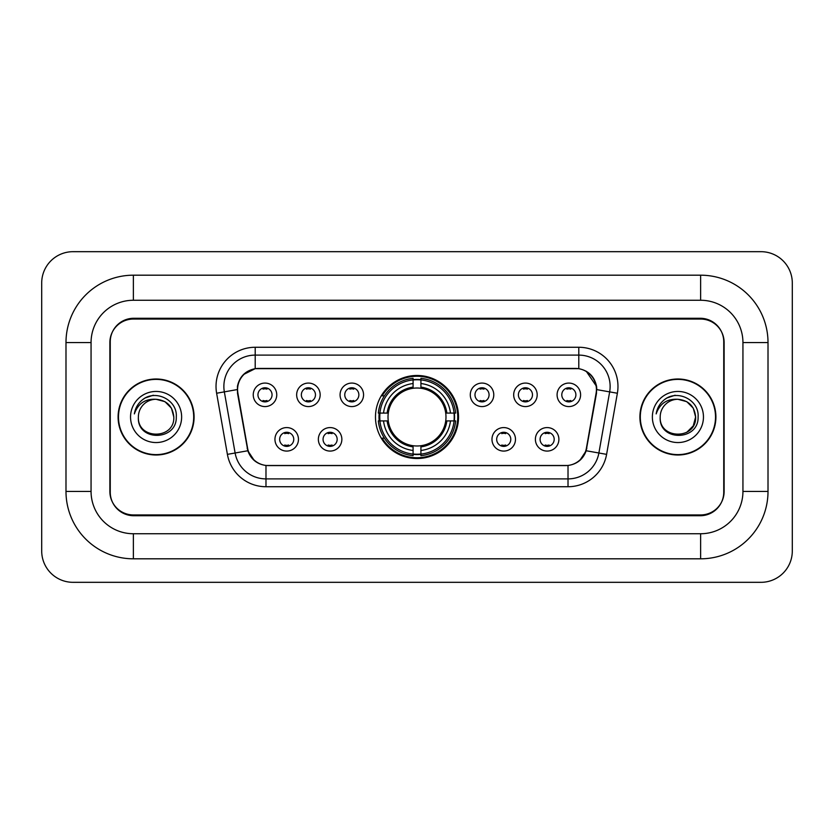 <?xml version="1.0" encoding="UTF-8"?>
<svg xmlns="http://www.w3.org/2000/svg" width="834" height="834" viewBox="0 0 834 834"><rect width="100%" height="100%" fill="white"/><g stroke="black" fill="none" stroke-linecap="round" stroke-linejoin="round"><path stroke-width="1.25" d="M375.477 417A41.523 41.523 0 0 0 417 458.523A41.523 41.523 0 0 0 458.523 417A41.523 41.523 0 0 0 417 375.477A41.523 41.523 0 0 0 375.477 417M341.857 439.33A11.749 11.749 0 0 1 330.108 451.079A11.749 11.749 0 0 1 318.359 439.33A11.749 11.749 0 0 1 330.108 427.581A11.749 11.749 0 0 1 341.857 439.33M323.06 439.33A7.047 7.047 0 0 0 330.108 446.378A7.047 7.047 0 0 0 337.165 439.33A7.047 7.047 0 0 0 330.108 432.283A7.047 7.047 0 0 0 323.06 439.33M515.485 439.33A11.749 11.749 0 0 1 503.736 451.079A11.749 11.749 0 0 1 491.977 439.33A11.749 11.749 0 0 1 503.736 427.581A11.749 11.749 0 0 1 515.485 439.33M496.678 439.33A7.047 7.047 0 0 0 503.736 446.378A7.047 7.047 0 0 0 510.783 439.33A7.047 7.047 0 0 0 503.736 432.283A7.047 7.047 0 0 0 496.678 439.33M558.895 439.33A11.749 11.749 0 0 1 547.146 451.079A11.749 11.749 0 0 1 535.386 439.33A11.749 11.749 0 0 1 547.146 427.581A11.749 11.749 0 0 1 558.895 439.33M540.088 439.33A7.047 7.047 0 0 0 547.146 446.378A7.047 7.047 0 0 0 554.193 439.33A7.047 7.047 0 0 0 547.146 432.283A7.047 7.047 0 0 0 540.088 439.33M298.457 439.33A11.749 11.749 0 0 1 286.698 451.079A11.749 11.749 0 0 1 274.949 439.33A11.749 11.749 0 0 1 286.698 427.581A11.749 11.749 0 0 1 298.457 439.33M279.651 439.33A7.047 7.047 0 0 0 286.698 446.378A7.047 7.047 0 0 0 293.756 439.33A7.047 7.047 0 0 0 286.698 432.283A7.047 7.047 0 0 0 279.651 439.33M320.162 394.826A11.749 11.749 0 0 1 308.403 406.575A11.749 11.749 0 0 1 296.654 394.826A11.749 11.749 0 0 1 308.403 383.077A11.749 11.749 0 0 1 320.162 394.826M301.355 394.826A7.047 7.047 0 0 0 308.403 401.873A7.047 7.047 0 0 0 315.461 394.826A7.047 7.047 0 0 0 308.403 387.779A7.047 7.047 0 0 0 301.355 394.826M363.561 394.826A11.749 11.749 0 0 1 351.812 406.575A11.749 11.749 0 0 1 340.063 394.826A11.749 11.749 0 0 1 351.812 383.077A11.749 11.749 0 0 1 363.561 394.826M344.765 394.826A7.047 7.047 0 0 0 351.812 401.873A7.047 7.047 0 0 0 358.86 394.826A7.047 7.047 0 0 0 351.812 387.779A7.047 7.047 0 0 0 344.765 394.826M493.78 394.826A11.749 11.749 0 0 1 482.031 406.575A11.749 11.749 0 0 1 470.282 394.826A11.749 11.749 0 0 1 482.031 383.077A11.749 11.749 0 0 1 493.78 394.826M474.984 394.826A7.047 7.047 0 0 0 482.031 401.873A7.047 7.047 0 0 0 489.078 394.826A7.047 7.047 0 0 0 482.031 387.779A7.047 7.047 0 0 0 474.984 394.826M537.19 394.826A11.749 11.749 0 0 1 525.441 406.575A11.749 11.749 0 0 1 513.681 394.826A11.749 11.749 0 0 1 525.441 383.077A11.749 11.749 0 0 1 537.19 394.826M518.383 394.826A7.047 7.047 0 0 0 525.441 401.873A7.047 7.047 0 0 0 532.488 394.826A7.047 7.047 0 0 0 525.441 387.779A7.047 7.047 0 0 0 518.383 394.826M580.6 394.826A11.749 11.749 0 0 1 568.84 406.575A11.749 11.749 0 0 1 557.091 394.826A11.749 11.749 0 0 1 568.84 383.077A11.749 11.749 0 0 1 580.6 394.826M561.793 394.826A7.047 7.047 0 0 0 568.84 401.873A7.047 7.047 0 0 0 575.898 394.826A7.047 7.047 0 0 0 568.84 387.779A7.047 7.047 0 0 0 561.793 394.826M276.752 394.826A11.749 11.749 0 0 1 265.003 406.575A11.749 11.749 0 0 1 253.244 394.826A11.749 11.749 0 0 1 265.003 383.077A11.749 11.749 0 0 1 276.752 394.826M257.946 394.826A7.047 7.047 0 0 0 265.003 401.873A7.047 7.047 0 0 0 272.051 394.826A7.047 7.047 0 0 0 265.003 387.779A7.047 7.047 0 0 0 257.946 394.826M237.898 393.252A21.152 21.152 0 0 1 258.728 368.419L575.272 368.419A21.152 21.152 0 0 1 596.101 393.252L586.427 448.098A21.152 21.152 0 0 1 565.598 465.581L268.402 465.581A21.152 21.152 0 0 1 247.573 448.098L237.898 393.252M379.199 420.92A37.999 37.999 0 0 1 379.199 413.08M700.633 275.189A67.377 67.377 0 0 1 768.01 342.566A67.377 67.377 0 0 0 700.633 275.189L133.367 275.189A67.377 67.377 0 0 0 65.99 342.566A67.377 67.377 0 0 1 133.367 275.189L133.367 300.261L700.633 300.261L133.367 300.261A42.305 42.305 0 0 0 91.062 342.566L91.062 491.434A42.305 42.305 0 0 0 133.367 533.739L700.633 533.739L133.367 533.739L133.367 558.811L700.633 558.811A67.377 67.377 0 0 0 768.01 491.434L768.01 342.566L742.938 342.566A42.305 42.305 0 0 0 700.633 300.261L700.633 275.189M700.633 319.057L133.367 319.057A23.508 23.508 0 0 0 109.869 342.566L109.869 491.434A23.508 23.508 0 0 0 133.367 514.943L700.633 514.943A23.508 23.508 0 0 0 724.131 491.434L724.131 342.566A23.508 23.508 0 0 0 700.633 319.057M768.01 491.434L742.938 491.434L742.938 342.566L742.938 491.434A42.305 42.305 0 0 1 700.633 533.739L700.633 558.811M792.3 283.018A31.338 31.338 0 0 0 760.962 251.68L73.038 251.68A31.338 31.338 0 0 0 41.7 283.018L41.7 550.982A31.338 31.338 0 0 0 73.038 582.32L760.962 582.32A31.338 31.338 0 0 0 792.3 550.982L792.3 283.018M65.99 491.434L91.062 491.434L91.062 342.566L65.99 342.566L65.99 491.434A67.377 67.377 0 0 0 133.367 558.811M118.094 417A37.999 37.999 0 0 0 156.094 454.999A37.999 37.999 0 0 0 194.093 417A37.999 37.999 0 0 0 156.094 379.001A37.999 37.999 0 0 0 118.094 417M639.907 417A37.999 37.999 0 0 0 677.906 454.999A37.999 37.999 0 0 0 715.906 417A37.999 37.999 0 0 0 677.906 379.001A37.999 37.999 0 0 0 639.907 417M237.419 386.444C239.452 376.645 245.373 370.713 255.204 368.659L578.796 368.659C588.606 370.703 594.538 376.634 596.581 386.444L596.498 393.252L586.177 450.756C583.081 459.284 577.024 464.184 568.017 465.476L265.983 465.476C256.997 464.204 250.94 459.294 247.823 450.756L237.502 393.252L237.419 386.444M243.434 374.57L255.204 368.659L255.204 355.107L578.796 355.107A31.338 31.338 0 0 1 609.654 391.886L598.885 452.998A31.338 31.338 0 0 1 568.017 478.893L265.983 478.893A31.338 31.338 0 0 1 235.115 452.998L224.346 391.886A31.338 31.338 0 0 1 255.204 355.107L255.204 347.267L578.796 347.267L578.796 368.659M586.239 371.255L596.581 386.444L596.81 389.624L617.379 393.241L606.599 454.363A39.177 39.177 0 0 1 568.017 486.733L265.983 486.733A39.177 39.177 0 0 1 227.401 454.363L216.621 393.241A39.177 39.177 0 0 1 255.204 347.267M268.006 465.581L265.983 465.476L265.983 486.733M568.017 486.733L568.017 465.476L565.994 465.581M609.654 391.886L598.885 452.998L586.177 450.756L579.849 460.399M254.287 460.524L247.823 450.756L227.401 454.363M586.823 448.098L586.698 448.765M247.302 448.765L247.177 448.098M216.621 393.241L237.19 389.582M723.745 341.784A23.508 23.508 0 0 0 700.237 318.275L133.763 318.275A23.508 23.508 0 0 0 110.255 341.784L110.255 492.216A23.508 23.508 0 0 0 133.763 515.725L700.237 515.725A23.508 23.508 0 0 0 723.745 492.216L723.745 341.784L723.745 492.216M110.255 341.784L110.255 492.216M193.697 417A37.613 37.613 0 0 0 156.094 379.387A37.613 37.613 0 0 0 118.48 417A37.613 37.613 0 0 0 156.094 454.613A37.613 37.613 0 0 0 193.697 417M173.806 417C174.89 439.852 137.297 439.852 138.381 417C136.734 441.759 177.079 441.186 176.287 417C177.663 400.059 155.656 389.082 142.624 399.663C138.017 403.343 135.264 408.097 134.357 413.893C138.006 403.51 145.252 398.642 156.094 399.288L164.944 401.665L171.429 408.149L173.806 417C174.89 439.852 137.297 439.852 138.381 417C137.297 439.852 174.89 439.852 173.806 417C174.89 439.852 137.297 439.852 138.381 417C137.297 439.852 174.89 439.852 173.806 417L171.429 408.149L164.944 401.665L156.094 399.288L164.944 401.665L171.429 408.149L173.806 417C172.753 406.241 166.852 400.341 156.094 399.288A17.712 17.712 0 0 0 138.381 417M130.542 417A25.552 25.552 0 0 0 156.094 442.552A25.552 25.552 0 0 0 181.635 417A25.552 25.552 0 0 0 156.094 391.448A25.552 25.552 0 0 0 130.542 417M142.624 399.663L145.116 397.985L153.3 395.222M715.52 417A37.613 37.613 0 0 0 677.906 379.387A37.613 37.613 0 0 0 640.303 417A37.613 37.613 0 0 0 677.906 454.613A37.613 37.613 0 0 0 715.52 417M686.768 401.665L693.252 408.149L695.619 417C696.703 439.852 659.11 439.852 660.194 417A17.712 17.712 0 0 1 677.906 399.288L686.768 401.665L693.252 408.149L695.619 417L693.252 425.851L686.768 432.335L693.252 425.851L695.619 417C696.703 439.852 659.11 439.852 660.194 417C658.547 441.759 698.902 441.186 698.1 417C699.476 400.059 677.469 389.082 664.448 399.663C659.84 403.343 657.077 408.097 656.17 413.893C659.819 403.51 667.064 398.642 677.906 399.288L686.768 401.665L693.252 408.149L695.619 417L693.252 425.851L686.768 432.335M677.906 399.288C688.665 400.341 694.566 406.241 695.619 417M652.365 417A25.552 25.552 0 0 0 677.906 442.552A25.552 25.552 0 0 0 703.458 417A25.552 25.552 0 0 0 677.906 391.448A25.552 25.552 0 0 0 652.365 417M664.437 399.663L666.929 397.985L675.113 395.222M266.963 389.144L266.963 388.05L266.963 389.144A6.015 6.015 0 0 0 263.044 389.144L263.044 388.05M263.044 401.602L263.044 400.508A6.015 6.015 0 0 0 266.963 400.508L266.963 401.602M310.363 389.144L310.363 388.05L310.363 389.144A6.015 6.015 0 0 0 306.443 389.144L306.443 388.05M306.443 401.602L306.443 400.508A6.015 6.015 0 0 0 310.363 400.508L310.363 401.602M353.772 389.144L353.772 388.05L353.772 389.144A6.015 6.015 0 0 0 349.853 389.144L349.853 388.05M349.853 401.602L349.853 400.508A6.015 6.015 0 0 0 353.772 400.508L353.772 401.602M483.991 389.144L483.991 388.05L483.991 389.144A6.015 6.015 0 0 0 480.071 389.144L480.071 388.05M480.071 401.602L480.071 400.508A6.015 6.015 0 0 0 483.991 400.508L483.991 401.602M527.401 389.144L527.401 388.05L527.401 389.144A6.015 6.015 0 0 0 523.481 389.144L523.481 388.05M523.481 401.602L523.481 400.508A6.015 6.015 0 0 0 527.401 400.508L527.401 401.602M570.8 389.144L570.8 388.05L570.8 389.144A6.015 6.015 0 0 0 566.88 389.144L566.88 388.05M566.88 401.602L566.88 400.508A6.015 6.015 0 0 0 570.8 400.508L570.8 401.602M284.748 446.107L284.748 445.012A6.015 6.015 0 0 0 288.658 445.012L288.658 446.107M288.658 432.554L288.658 433.649A6.015 6.015 0 0 0 284.748 433.649L284.748 432.554M328.148 446.107L328.148 445.012A6.015 6.015 0 0 0 332.068 445.012L332.068 446.107M332.068 432.554L332.068 433.649A6.015 6.015 0 0 0 328.148 433.649L328.148 432.554M501.776 446.107L501.776 445.012A6.015 6.015 0 0 0 505.696 445.012L505.696 446.107M505.696 432.554L505.696 433.649A6.015 6.015 0 0 0 501.776 433.649L501.776 432.554M545.186 446.107L545.186 445.012A6.015 6.015 0 0 0 549.095 445.012L549.095 446.107M549.095 432.554L549.095 433.649A6.015 6.015 0 0 0 545.186 433.649L545.186 432.554M420.92 454.092L420.92 455.666A38.864 38.864 0 0 0 455.666 420.92L454.092 420.92A37.29 37.29 0 0 1 420.92 454.092L420.92 450.464A33.694 33.694 0 0 0 450.464 420.92L445.721 420.92A28.992 28.992 0 0 0 420.92 388.279L420.92 379.908A37.29 37.29 0 0 1 454.092 413.08L455.666 413.08A38.864 38.864 0 0 0 420.92 378.334L420.92 379.908M379.908 420.92L378.334 420.92A38.864 38.864 0 0 0 413.08 455.666L413.08 454.092A37.29 37.29 0 0 1 379.908 420.92L383.536 420.92A33.694 33.694 0 0 0 413.08 450.464L413.08 445.721A28.992 28.992 0 0 0 445.721 420.92L446.878 420.92A30.139 30.139 0 0 1 420.92 446.878L420.92 450.464M413.08 379.908L413.08 378.334A38.864 38.864 0 0 0 378.334 413.08L379.908 413.08A37.29 37.29 0 0 1 413.08 379.908L413.08 383.536A33.694 33.694 0 0 0 383.536 413.08L388.279 413.08A28.992 28.992 0 0 0 413.08 445.721L413.08 446.878A30.139 30.139 0 0 1 387.122 420.92L383.536 420.92M379.991 420.92A37.217 37.217 0 0 1 379.991 413.08M420.92 379.991A37.217 37.217 0 0 0 413.08 379.991M454.009 413.08A37.217 37.217 0 0 1 454.009 420.92M454.092 413.08L450.464 413.08A33.694 33.694 0 0 0 420.92 383.536M450.464 420.92L454.092 420.92M413.08 450.464L413.08 454.092M445.721 413.08L450.464 413.08M420.92 445.773L420.92 446.878M413.08 445.721A28.992 28.992 0 0 1 388.279 420.92L387.122 420.92M420.92 454.009A37.217 37.217 0 0 1 413.08 454.009M383.536 413.08L379.908 413.08M413.08 388.227L413.08 383.536M420.92 388.279A28.992 28.992 0 0 0 388.279 413.08L387.122 413.08A30.139 30.139 0 0 1 413.08 387.122M420.92 388.227L420.92 387.122A30.139 30.139 0 0 1 446.878 413.08M384.401 395.848L382.18 395.848A40.741 40.741 0 0 1 457.741 417A40.741 40.741 0 0 1 382.18 438.152L384.401 438.152M578.796 347.267A39.177 39.177 0 0 1 617.379 393.241M224.346 391.886A31.338 31.338 0 0 1 223.866 386.444M598.885 452.998L606.599 454.363M420.92 445.721A28.992 28.992 0 0 0 445.721 420.92M413.08 454.363A37.572 37.572 0 0 0 420.92 454.363M454.363 420.92A37.572 37.572 0 0 0 454.363 413.08M420.92 379.637A37.572 37.572 0 0 0 413.08 379.637"/></g></svg>
